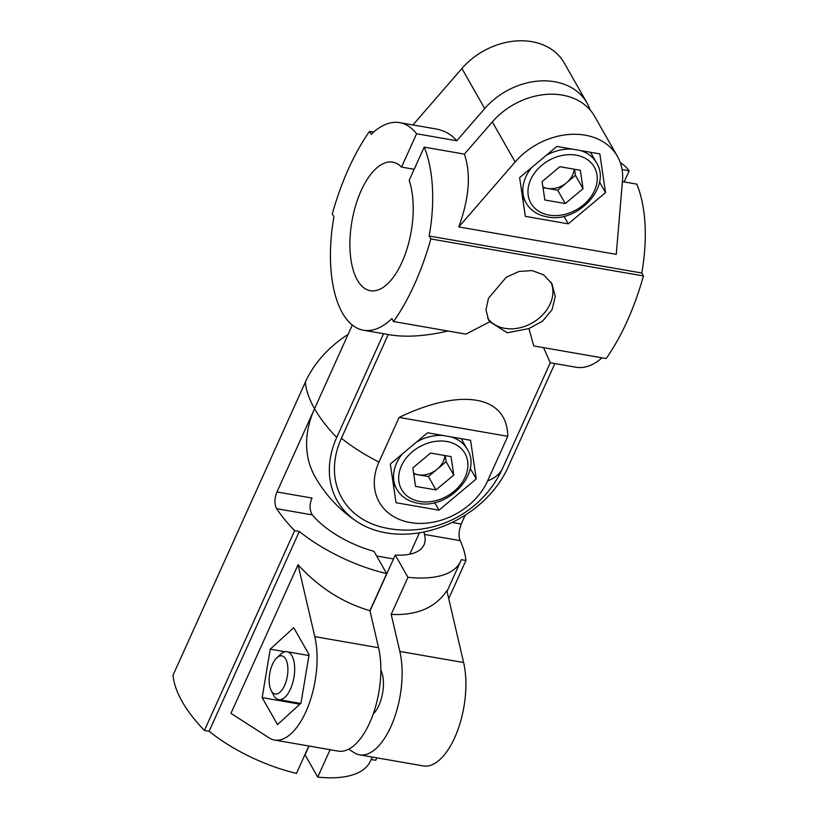 <?xml version="1.0" encoding="UTF-8"?>
<svg xmlns="http://www.w3.org/2000/svg" width="818" height="818" viewBox="0 0 818 818"><rect width="100%" height="100%" fill="white"/><g stroke="black" fill="none" stroke-linecap="round" stroke-linejoin="round"><path stroke-width="1.23" d="M528.919 328.57L542.6 321.116L552.017 309.777L555.279 296.402L551.864 283.641L543.704 274.899L532.129 270.564L519.011 271.464L506.27 277.251L488.499 298.212L485.974 309.756L488.479 319.736L489.818 321.771L507.272 332.783L528.919 328.57L533.776 345.942L606.148 358.54A174.254 80.287 99.9 0 0 643.439 275.963L430.841 238.948A174.254 80.287 99.9 0 1 393.55 321.525L391.873 318.591A105.358 48.538 99.9 0 1 363.489 330.237A105.358 48.538 99.9 0 1 333.959 216.862L332.282 213.927A174.254 80.287 99.9 0 1 369.572 131.35L371.239 134.285A105.358 48.538 99.9 0 1 399.624 122.639A105.358 48.538 99.9 0 1 416.587 133.763L456.792 140.768C451.331 134.408 444.43 130.481 436.066 128.978L399.624 122.639M489.818 321.771L465.933 334.133L393.55 321.525M622.416 181.627L636.793 184.132A105.358 48.538 99.9 0 1 641.762 273.018L429.164 236.013L430.841 238.948M641.762 273.018L643.439 275.963M464.389 154.121L492.324 121.923A64.837 50.246 -29.7 0 1 594.614 116.32L617.426 156.381A64.837 50.246 150.3 0 1 622.498 180.676L616.251 254.347L458.786 226.934C469.246 198.12 471.117 173.845 464.389 154.121L424.194 147.117A105.358 48.538 99.9 0 1 429.164 236.013M620.31 162.7A105.358 48.538 99.9 0 1 629.185 170.778L622.069 169.531M363.489 330.237L389.348 334.736C405.748 337.497 425.288 336.249 447.967 331.004M378.969 462.037A62.117 48.139 150.3 0 0 410.237 522.538A62.117 48.139 150.3 0 0 487.6 480.943L507.753 436.321C507.436 395.472 461.413 387.466 399.112 417.415L378.969 462.037A105.358 45.583 -155.7 0 1 341.413 438.254L388.233 334.542M341.413 438.254A92.608 71.769 150.3 0 0 385.932 528.05A105.358 105.358 0 0 0 502.702 468.111L550.289 362.711L543.541 347.64M617.426 156.381A64.837 50.246 150.3 0 0 515.135 161.984L458.786 226.934M519.624 177.649L556.884 146.432L599.85 153.907L605.545 192.608L568.275 223.835L525.32 216.351L519.624 177.649M357.149 521.751A97.956 75.91 150.3 0 1 336.73 437.436A174.254 75.389 -155.7 0 1 314.552 408.714A105.358 81.647 150.3 0 0 315.114 476.884C325.574 495.166 339.582 510.115 357.149 521.751A97.956 75.91 150.3 0 0 508.039 467.262L554.87 363.55M276.627 508.684C274.255 504 274.367 498.418 276.965 491.955L312.036 498.06C309.306 504.522 309.409 510.135 312.333 514.9L276.627 508.684A174.254 75.389 24.3 0 0 294.633 530.667L204.428 730.454A174.254 75.389 -155.7 0 1 173.007 675.259L305.308 382.241A174.254 75.389 24.3 0 0 314.552 408.714L352.323 325.043M507.753 436.321L399.112 417.415M427.589 432.783L390.329 464.01L396.014 502.712L438.98 510.187L476.25 478.97L470.554 440.268L427.589 432.783M602.058 357.824A105.358 48.538 99.9 0 1 576.087 367.251L550.269 362.752M336.73 437.436L383.56 333.734M590.146 110.021A64.837 50.246 150.3 0 0 587.007 102.966A64.837 50.246 150.3 0 0 484.716 108.569L456.792 140.768M587.007 102.966L564.195 62.894A64.837 50.246 150.3 0 0 461.904 68.507L412.937 124.96M624.154 181.923L629.185 170.778M424.194 147.117L409.143 180.441A65.246 30.061 99.9 0 1 405.575 253.222A65.246 30.061 99.9 0 1 370.37 290.717A65.246 30.061 99.9 0 1 351.944 221.279A65.246 30.061 99.9 0 1 392.752 162.158A65.246 30.061 99.9 0 1 401.536 167.087L416.587 133.763M373.662 132.056L369.572 131.35M414.174 169.295L401.536 167.087M438.98 510.187L434.655 502.6M476.25 478.97L470.186 468.325M568.275 223.835L563.96 216.238M605.545 192.608L599.482 181.964M487.651 318.1A36.473 28.262 150.3 0 0 504.747 328.325A36.473 28.262 150.3 0 0 542.14 315.38A36.473 28.262 150.3 0 0 550.811 281.944M574.185 169.193A20.266 15.706 -29.7 0 1 566.567 182.772A20.266 15.706 -29.7 0 1 547.457 188.426A20.266 15.706 -29.7 0 1 542.917 186.954M574.543 169.254L575.432 175.338L557.692 190.205L543.019 187.649M542.119 181.565L559.87 166.698L580.33 170.267L583.04 188.692L565.289 203.559L544.839 200.001L542.119 181.565M557.692 190.205L565.289 203.559M575.432 175.338L583.04 188.692M444.89 455.554A20.266 15.706 -29.7 0 1 437.262 469.133A20.266 15.706 -29.7 0 1 418.162 474.788A20.266 15.706 -29.7 0 1 413.622 473.315M445.248 455.616L446.137 461.7L428.397 476.567L413.724 474.011M412.824 467.927L430.575 453.06L451.035 456.618L453.745 475.053L435.994 489.921L415.544 486.362L412.824 467.927M428.397 476.567L435.994 489.921M446.137 461.7L453.745 475.053M314.552 408.714L276.965 491.955M294.633 530.667L299.316 531.485L209.111 731.272L204.428 730.454M330.104 749.697L317.732 777.1A105.358 45.583 -155.7 0 0 370.401 761.129L372.241 757.039M391.198 614.39L399.838 651.435A64.837 29.877 99.9 0 1 393.141 721.292A64.837 29.877 99.9 0 1 359.542 754.83L423.315 765.924A64.837 29.877 99.9 0 0 456.925 732.386A64.837 29.877 99.9 0 0 463.612 662.539L446.853 590.657C435.38 607.733 416.832 615.647 391.198 614.39L407.937 577.314A105.358 45.583 24.3 0 0 460.606 561.342A105.358 45.583 24.3 0 0 461.27 559.676L465.943 560.494L448.714 598.643M376.842 757.836L375.738 760.28L371.137 759.472M299.316 531.485A105.358 45.583 24.3 0 0 386.679 573.612L369.94 610.688C342.752 602.754 318.785 587.436 298.038 564.747L230.942 713.337L269.081 737.867A64.837 29.877 99.9 0 0 274.5 740.024L338.274 751.129A64.837 29.877 -80.1 0 0 371.883 717.59A64.837 29.877 -80.1 0 0 378.57 647.733L369.94 610.688M308.836 745.996L296.474 773.399A105.358 45.583 -155.7 0 1 209.111 731.272M465.227 515.135L461.219 524.031C458.775 530.504 458.417 536.035 460.135 540.626L424.43 534.42L424 531.945M465.943 560.494A174.254 75.389 24.3 0 0 460.135 540.626M305.308 382.241A97.956 75.91 -29.7 0 1 348.12 334.358M309.02 746.026L305.042 754.82L317.732 777.1M270.247 649.155L293.723 627.692L309.081 654.676L300.983 703.132L277.517 724.605L262.149 697.611L270.247 649.155L285.083 651.741M262.149 697.611L299.838 704.175M380.851 670.106A26.34 12.137 99.9 0 1 378.898 705.413A26.34 12.137 99.9 0 1 373.212 714.012M359.542 754.83A64.837 29.877 99.9 0 1 354.122 752.672L348.703 749.186M407.937 577.314L395.258 555.044L370.002 610.964M312.333 514.9A65.246 28.231 24.3 0 0 373.99 551.342L386.679 573.612M376.648 555.995L393.499 558.929M298.038 564.747L314.797 636.629A64.837 29.877 99.9 0 1 308.1 706.486A64.837 29.877 99.9 0 1 274.5 740.024M419.419 532.794L409.757 554.205M395.258 555.044A65.246 28.231 24.3 0 0 424.041 544.829A65.246 28.231 24.3 0 0 424.43 534.42M271.351 690.801A19.346 8.916 -80.1 0 0 283.263 688.102A19.346 8.916 -80.1 0 0 287.322 663.531A19.346 8.916 -80.1 0 0 276.811 657.836A19.346 8.916 -80.1 0 0 271.136 690.402A19.346 8.916 -80.1 0 0 271.351 690.801M271.136 690.402L273.58 695.147A24.315 11.207 -80.1 0 0 273.856 695.648A24.315 11.207 -80.1 0 0 278.703 699.625A24.315 11.207 -80.1 0 0 293.918 677.59A24.315 11.207 -80.1 0 0 287.046 651.711A24.315 11.207 -80.1 0 0 280.707 654.195L276.811 657.836M502.702 468.111A105.358 45.583 -155.7 0 1 487.6 480.943M484.716 108.569L461.904 68.507M515.135 161.984L492.324 121.923M522.385 196.432L526.097 202.956A40.522 31.401 -29.7 0 1 531.424 167.762M546.23 155.359A40.522 31.401 -29.7 0 1 572.436 149.132M580.085 150.471A40.522 31.401 -29.7 0 1 596.526 162.854L590.514 152.281M549.052 215.093A36.473 28.262 -29.7 0 1 541.731 165.338A36.473 28.262 -29.7 0 1 596.966 174.95A36.473 28.262 -29.7 0 1 549.052 215.093M393.09 482.794L396.802 489.317A40.522 31.401 -29.7 0 1 402.129 454.123M416.935 441.72A40.522 31.401 -29.7 0 1 443.141 435.493M450.79 436.822A40.522 31.401 -29.7 0 1 467.231 449.215L461.219 438.642M419.757 501.454A36.473 28.262 -29.7 0 1 412.436 451.7A36.473 28.262 -29.7 0 1 467.671 461.311A36.473 28.262 -29.7 0 1 419.757 501.454M378.57 647.733L314.797 636.629M463.612 662.539L399.838 651.435M461.219 524.031L452.078 522.436M526.097 202.956C530.575 210.461 537.569 215.093 547.089 216.862C577.273 223.723 612.007 186.729 596.526 162.854M396.802 489.317C401.28 496.823 408.274 501.454 417.793 503.223C447.978 510.084 482.712 473.09 467.231 449.215M447.027 591.404L460.606 561.342M278.703 699.625L300.646 703.439M287.046 651.711L308.938 655.525"/></g></svg>
